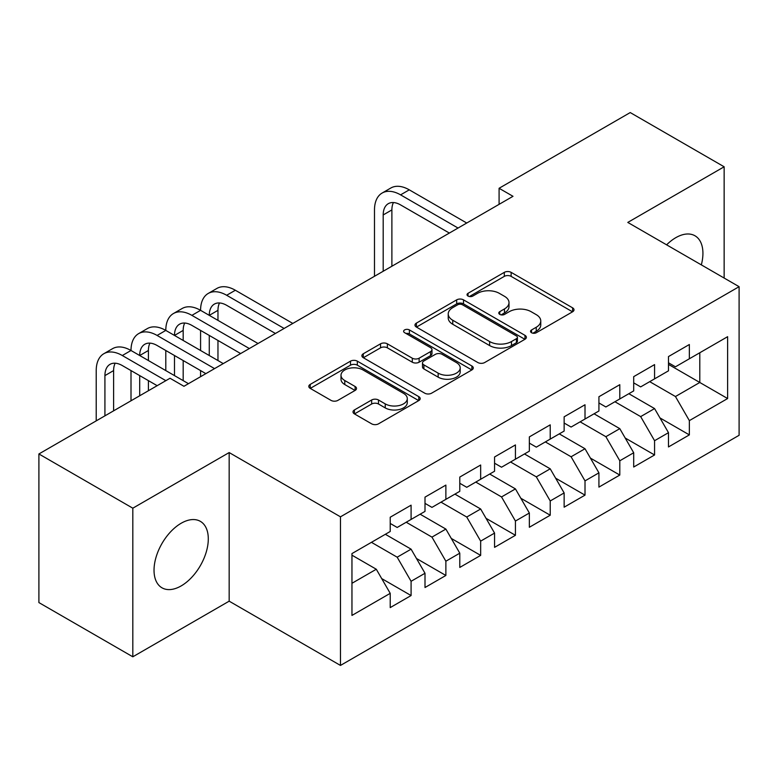 <?xml version="1.0" encoding="UTF-8"?>
<svg xmlns="http://www.w3.org/2000/svg" width="778" height="778" viewBox="0 0 778 778"><rect width="100%" height="100%" fill="white"/><g stroke="black" fill="none" stroke-linecap="round" stroke-linejoin="round"><path stroke-width="1.17" d="M531.539 332.731A3.384 1.955 0 0 0 536.314 332.731L572.598 311.784A4.833 2.791 0 0 0 574.008 309.809A4.833 2.791 0 0 0 572.598 307.835L511.136 272.358A4.833 2.791 0 0 0 504.309 272.358L468.035 293.306A3.384 1.955 0 0 0 467.043 294.677A3.384 1.955 0 0 0 468.035 296.058A3.384 1.955 0 0 0 472.81 296.058L477.507 293.355A15.453 8.918 0 0 1 499.359 293.355L504.484 296.311A15.453 8.918 0 0 1 509.007 302.613A15.453 8.918 0 0 1 504.484 308.924L499.787 311.638A3.384 1.955 0 0 0 498.795 313.019A3.384 1.955 0 0 0 499.787 314.39A3.384 1.955 0 0 0 504.562 314.39L509.259 311.686A15.453 8.918 0 0 1 531.111 311.686L536.236 314.643A15.453 8.918 0 0 1 540.759 320.944A15.453 8.918 0 0 1 536.236 327.256L531.539 329.969A3.384 1.955 0 0 0 530.547 331.35A3.384 1.955 0 0 0 531.539 332.731L531.539 329.969M181.167 585.912A38.365 22.154 120 0 0 206.228 552.098A38.365 22.154 120 0 0 200.354 521.348A38.365 22.154 120 0 0 181.167 523.254A38.365 22.154 120 0 0 156.096 557.058A38.365 22.154 120 0 0 161.98 587.808A38.365 22.154 120 0 0 181.167 585.912M701.328 264.87A38.365 22.154 120 0 0 694.978 235.783A38.365 22.154 120 0 0 675.79 237.679A38.365 22.154 120 0 0 666.61 244.827M354.418 409.948A4.833 2.791 0 0 0 353.008 411.922A4.833 2.791 0 0 0 354.418 413.886L371.66 423.845A4.833 2.791 0 0 0 378.497 423.845L418.778 400.582A4.833 2.791 0 0 0 420.198 398.618A4.833 2.791 0 0 0 418.778 396.644L357.326 361.157A4.833 2.791 0 0 0 350.499 361.157L310.208 384.42A4.833 2.791 0 0 0 308.798 386.394A4.833 2.791 0 0 0 310.208 388.368L331.039 400.388A4.833 2.791 0 0 0 337.866 400.388L355.108 390.43A4.833 2.791 0 0 0 356.519 388.465A4.833 2.791 0 0 0 355.108 386.491L344.78 380.53A12.915 7.459 0 0 1 340.997 375.259A12.915 7.459 0 0 1 348.972 368.364A12.915 7.459 0 0 1 363.044 369.978L403.5 393.337A12.915 7.459 0 0 1 407.283 398.618A12.915 7.459 0 0 1 399.309 405.503A12.915 7.459 0 0 1 385.236 403.889L378.497 399.989A4.833 2.791 0 0 0 371.66 399.989L354.418 409.948L354.418 413.886M132.814 508.19L132.814 656.797L229.17 601.17L229.17 452.563L132.814 508.19L38.9 453.963L170.032 378.254L183.948 386.287L513.003 196.309L499.087 188.276L499.087 204.342M229.17 452.563L340.472 516.825L739.1 286.683L739.1 435.291L340.472 665.433L340.472 516.825M724.143 278.047L724.143 166.784L627.788 222.42L739.1 286.683M724.143 166.784L630.229 112.567L499.087 188.276M477.848 362.538A4.833 2.791 0 0 0 484.675 362.538L524.965 339.276A4.833 2.791 0 0 0 526.375 337.312A4.833 2.791 0 0 0 524.965 335.337L463.513 299.861A4.833 2.791 0 0 0 456.676 299.861L416.395 323.113A4.833 2.791 0 0 0 414.975 325.087A4.833 2.791 0 0 0 416.395 327.061L477.848 362.538M405.96 333.461A3.384 1.955 0 0 1 409.393 333.937L409.393 329.921L471.876 365.991A4.833 2.791 0 0 1 473.287 367.965A4.833 2.791 0 0 1 471.876 369.929L431.586 393.191A4.833 2.791 0 0 1 424.759 393.191L363.297 357.715L363.297 353.766A4.833 2.791 0 0 0 361.887 355.74A4.833 2.791 0 0 0 363.297 357.715M363.297 353.766L380.539 343.818A4.833 2.791 0 0 1 387.366 343.818L412.291 358.201A4.833 2.791 0 0 0 419.118 358.201L430.565 351.598A4.833 2.791 0 0 0 431.975 349.633A4.833 2.791 0 0 0 430.565 347.659L404.609 332.673A3.384 1.955 0 0 1 403.626 331.302A3.384 1.955 0 0 1 405.708 329.493A3.384 1.955 0 0 1 409.393 329.921M668.487 364.396L699.792 382.475L699.792 352.755L727.625 336.689L689.357 358.775L689.357 344.518L668.487 356.567L668.487 370.824L654.57 378.857L654.57 364.6L633.7 376.649L633.7 390.906L619.794 398.939L619.794 384.682L598.924 396.731L598.924 410.988L585.007 419.021L585.007 404.764L564.138 416.814L564.138 431.07L550.221 439.103L550.221 424.846L529.351 436.896L529.351 451.152L515.435 459.185L515.435 444.928L494.565 456.978L494.565 471.235L480.658 479.267L480.658 465.011L459.788 477.06L459.788 491.317L445.872 499.35L445.872 485.093L425.002 497.142L425.002 511.399L411.085 519.432L411.085 505.175L390.216 517.224L390.216 531.481L351.957 553.576L351.957 615.427L390.216 593.342L376.299 569.243L351.957 555.181M727.625 336.689L727.625 398.54L689.357 420.626L675.45 396.527L649.708 381.667M659.968 417.922L689.357 434.892L689.357 420.626M689.357 434.892L668.487 446.942L668.487 432.675L654.57 440.708L640.664 416.609L614.921 401.749M625.181 438.004L654.57 454.974L654.57 440.708M654.57 454.974L633.7 467.024L633.7 452.757L619.794 460.79L605.877 436.691L580.135 421.832M590.395 458.086L619.794 475.057L619.794 460.79M619.794 475.057L598.924 487.106L598.924 472.839L585.007 480.882L571.091 456.774L545.349 441.914M555.618 478.169L585.007 495.139L585.007 480.882M585.007 495.139L564.138 507.188L564.138 492.931L550.221 500.964L536.314 476.856L510.572 461.996M520.832 498.251L550.221 515.221L550.221 500.964M550.221 515.221L529.351 527.27L529.351 513.013L515.435 521.046L501.528 496.938L475.786 482.078M486.046 518.333L515.435 535.303L515.435 521.046M515.435 535.303L494.565 547.352L494.565 533.095L480.658 541.128L466.742 517.03L441 502.16M451.259 538.415L480.658 555.385L480.658 541.128M480.658 555.385L459.788 567.434L459.788 553.177L445.872 561.21L431.955 537.112L406.213 522.242M416.483 558.497L445.872 575.467L445.872 561.21M445.872 575.467L425.002 587.516L425.002 573.26L411.085 581.292L397.179 557.194L371.437 542.324M381.697 578.579L411.085 595.549L411.085 581.292M411.085 595.549L390.216 607.599L390.216 593.342M390.216 523.448L397.179 527.465L411.085 519.432M351.957 583.296L376.299 569.243M425.002 503.366L431.955 507.382L445.872 499.35M397.179 557.194L411.085 549.161L385.343 534.292M425.002 573.26L411.085 549.161M459.788 483.284L466.742 487.3L480.658 479.267M431.955 537.112L445.872 529.079L420.13 514.209M459.788 553.177L445.872 529.079M494.565 463.202L501.528 467.218L515.435 459.185M466.742 517.03L480.658 508.997L454.916 494.127M494.565 533.095L480.658 508.997M529.351 443.12L536.314 447.136L550.221 439.103M501.528 496.938L515.435 488.905L489.702 474.045M529.351 513.013L515.435 488.905M564.138 423.038L571.091 427.054L585.007 419.021M536.314 476.856L550.221 468.823L524.479 453.963M564.138 492.931L550.221 468.823M598.924 402.955L605.877 406.972L619.794 398.939M571.091 456.774L585.007 448.741L559.265 433.881M598.924 472.839L585.007 448.741M633.7 382.873L640.664 386.89L654.57 378.857M605.877 436.691L619.794 428.659L594.052 413.799M633.7 452.757L619.794 428.659M668.487 362.791L675.45 366.808L689.357 358.775M640.664 416.609L654.57 408.576L628.838 393.717M668.487 432.675L654.57 408.576M38.9 453.963L38.9 602.58L132.814 656.797M229.17 601.17L340.472 665.433M675.45 396.527L699.792 382.475L727.625 398.54M532.891 333.208L536.236 331.272A15.453 8.918 0 0 0 540.759 324.961L540.759 320.944M509.007 302.613L509.007 306.629A15.453 8.918 0 0 1 504.484 312.941L501.139 314.866M572.53 311.822L511.136 276.375A4.833 2.791 0 0 0 504.309 276.375L469.387 296.535M524.897 339.315L463.513 303.877A4.833 2.791 0 0 0 456.676 303.877L416.454 327.1M516.427 338.693A3.384 1.955 0 0 0 517.419 337.312A3.384 1.955 0 0 0 516.427 335.931L462.482 304.781A3.384 1.955 0 0 0 457.707 304.781L452.757 307.641A15.453 8.918 0 0 0 448.225 313.952A15.453 8.918 0 0 0 452.757 320.254L489.625 341.552A15.453 8.918 0 0 0 511.477 341.552L516.427 338.693L516.427 342.709A3.384 1.955 0 0 0 517.419 341.328L517.419 337.312M448.225 313.952L448.225 317.969A15.453 8.918 0 0 0 452.757 324.27L452.757 320.254M516.427 342.709L511.477 345.568A15.453 8.918 0 0 1 489.625 345.568L452.757 324.27M363.365 357.744L380.539 347.834L380.539 343.818M431.975 349.633L431.975 353.65A4.833 2.791 0 0 1 430.565 355.614L419.118 362.217A4.833 2.791 0 0 1 412.291 362.217L387.366 347.834A4.833 2.791 0 0 0 380.539 347.834M409.393 333.937L471.808 369.968M438.16 373.139A12.915 7.459 0 0 0 452.232 374.753A12.915 7.459 0 0 0 460.206 367.868A12.915 7.459 0 0 0 456.423 362.587L442.167 354.36A4.833 2.791 0 0 0 435.34 354.36L423.903 360.963A4.833 2.791 0 0 0 422.493 362.937A4.833 2.791 0 0 0 423.903 364.911L438.16 373.139L438.16 377.155A12.915 7.459 0 0 0 452.232 378.769A12.915 7.459 0 0 0 460.206 371.884L460.206 367.868M422.493 362.937L422.493 366.953A4.833 2.791 0 0 0 423.903 368.928L423.903 364.911M438.16 377.155L423.903 368.928M407.283 398.618L407.283 402.634A12.915 7.459 0 0 1 399.309 409.52A12.915 7.459 0 0 1 385.236 407.905L378.497 404.006A4.833 2.791 0 0 0 371.66 404.006L354.486 413.925M340.997 375.259L340.997 379.275A12.915 7.459 0 0 0 344.78 384.546L344.78 380.53M355.04 390.468L344.78 384.546M418.72 400.621L357.326 365.174A4.833 2.791 0 0 0 350.499 365.174L310.276 388.397M374.49 276.278L374.49 209.924A36.897 21.298 60 0 1 382.134 193.041L390.828 188.013A36.897 21.298 60 0 1 409.277 189.842L466.742 223.023M382.134 193.041A36.897 21.298 60 0 1 400.582 194.86L458.048 228.042M449.353 233.06L400.582 204.906A24.595 14.198 -120 0 0 388.28 203.69A24.595 14.198 -120 0 0 383.194 214.942L383.194 271.259M393.425 202.552A24.595 14.198 -120 0 0 391.888 209.924L391.888 266.232M96.219 420.869L96.219 370.581A36.897 21.298 60 0 1 103.863 353.698L112.557 348.67A36.897 21.298 60 0 1 131.005 350.499A36.897 21.298 60 0 1 138.649 333.616L147.343 328.588A36.897 21.298 60 0 1 165.792 330.417A36.897 21.298 60 0 1 173.436 313.534L182.13 308.506A36.897 21.298 60 0 1 200.578 310.334A36.897 21.298 60 0 1 208.212 293.452L216.916 288.424A36.897 21.298 60 0 1 235.355 290.252L292.82 323.434M208.212 293.452A36.897 21.298 60 0 1 226.661 295.27L284.126 328.452M275.431 333.47L226.661 305.316A24.595 14.198 -120 0 0 214.368 304.101A24.595 14.198 -120 0 0 209.272 315.362L217.966 310.334L217.966 320.38M219.513 302.963A24.595 14.198 -120 0 0 217.966 310.334M209.272 335.444L209.272 355.527M217.966 340.463L217.966 360.545M200.578 376.688L200.578 370.581M200.578 350.499L200.578 330.417M173.436 313.534A36.897 21.298 60 0 1 191.884 315.362L200.578 310.334L258.033 343.516M191.884 315.362L249.339 348.534M240.645 353.552L191.884 325.399A24.595 14.198 -120 0 0 179.582 324.183A24.595 14.198 -120 0 0 174.486 335.444L183.18 330.417L183.18 340.463M184.726 323.045A24.595 14.198 -120 0 0 183.18 330.417M174.486 355.527L174.486 375.609M183.18 360.545L183.18 380.627M165.792 370.581L165.792 350.499M138.649 333.616A36.897 21.298 60 0 1 157.098 335.444L165.792 330.417L223.257 363.598M157.098 335.444L214.563 368.616M205.859 373.635L157.098 345.481A24.595 14.198 -120 0 0 144.796 344.265A24.595 14.198 -120 0 0 139.7 355.527L148.404 350.499L148.404 360.545M149.94 343.127A24.595 14.198 -120 0 0 148.404 350.499M139.7 375.609L139.7 395.769M148.404 380.627L148.404 390.751M131.005 400.787L131.005 370.581M103.863 353.698A36.897 21.298 60 0 1 122.311 355.527L131.005 350.499L188.471 383.68M122.311 355.527L165.86 380.666M157.166 385.684L122.311 365.563A24.595 14.198 -120 0 0 110.009 364.347A24.595 14.198 -120 0 0 104.923 375.609L104.923 415.851M115.154 363.209A24.595 14.198 -120 0 0 113.617 370.581L113.617 410.833M536.236 331.272L536.236 327.256M499.787 314.39L499.787 311.638M504.484 312.941L504.484 308.924M468.035 296.058L468.035 293.306M504.309 276.375L504.309 272.358M511.136 276.375L511.136 272.358M572.598 311.784L572.598 307.835M416.395 327.061L416.395 323.113M456.676 303.877L456.676 299.861M463.513 303.877L463.513 299.861M524.965 339.276L524.965 335.337M489.625 345.568L489.625 341.552M511.477 345.568L511.477 341.552M387.366 347.834L387.366 343.818M412.291 362.217L412.291 358.201M419.118 362.217L419.118 358.201M430.565 355.614L430.565 351.598M471.876 369.929L471.876 365.991M371.66 404.006L371.66 399.989M378.497 404.006L378.497 399.989M385.236 407.905L385.236 403.889M355.108 390.43L355.108 386.491M310.208 388.368L310.208 384.42M350.499 365.174L350.499 361.157M357.326 365.174L357.326 361.157M418.778 400.582L418.778 396.644M409.277 189.842L400.582 194.86M391.888 209.924L383.194 214.942M235.355 290.252L226.661 295.27M113.617 370.581L104.923 375.609"/></g></svg>
